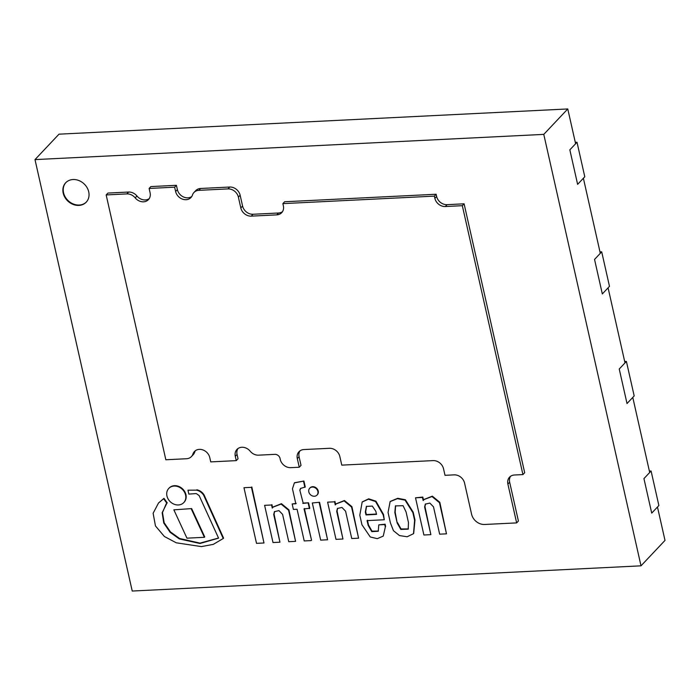 <?xml version="1.0" encoding="UTF-8"?>
<svg xmlns="http://www.w3.org/2000/svg" width="700" height="700" viewBox="0 0 700 700"><rect width="100%" height="100%" fill="white"/><g stroke="black" fill="none" stroke-linecap="round" stroke-linejoin="round"><path stroke-width="1.05" d="M35 159.6L543.778 134.383L641.008 565.827L132.23 591.045L35 159.6L58.992 134.173L567.77 108.955L575.61 143.736M78.873 205.415A14.123 11.83 -136.7 0 0 86.231 202.16A14.123 11.83 -136.7 0 0 84.079 183.873A14.123 11.83 -136.7 0 0 65.686 182.779A14.123 11.83 -136.7 0 0 64.89 197.365A14.123 11.83 -136.7 0 0 78.873 205.415M657.475 507.01L665 540.4L641.008 565.827M583.389 178.246L600.303 253.321M608.081 287.831L625.004 362.906M632.782 397.425L649.696 472.491M543.778 134.383L567.77 108.955M602.324 293.939L609.481 286.352L601.702 251.834L594.545 259.429L602.324 293.939M599.988 251.921L601.702 251.834M577.622 184.354L584.789 176.768L577.01 142.249L569.844 149.844L577.622 184.354M575.295 142.336L577.01 142.249M651.718 513.117L658.875 505.523L651.096 471.012L643.939 478.599L651.718 513.117M649.381 471.091L651.096 471.012M627.016 403.533L634.183 395.938L626.404 361.419L619.238 369.014L627.016 403.533M624.689 361.506L626.404 361.419M106.164 194.933L165.839 459.76L186.524 458.736A9.415 7.884 -136.7 0 0 191.433 456.566A9.415 7.884 -136.7 0 0 192.92 454.055A9.415 7.884 43.3 0 1 194.416 451.544A9.415 7.884 43.3 0 1 203.184 450.039A9.415 7.884 43.3 0 1 209.773 457.581L210.744 461.895L236.267 460.635L235.296 456.312A9.415 7.884 43.3 0 1 236.959 449.435A9.415 7.884 43.3 0 1 250.197 451.211A9.415 7.884 -136.7 0 0 258.536 455.166L274.846 454.352A4.707 3.946 43.3 0 1 280.07 458.456A9.502 7.962 -136.7 0 0 290.754 467.661L299.259 467.241L297.316 458.614A9.415 7.884 43.3 0 1 298.979 451.727A9.415 7.884 43.3 0 1 303.879 449.558L329.376 448.298A9.415 7.884 43.3 0 1 339.832 456.505L341.775 465.133L433.09 460.609A9.415 7.884 43.3 0 1 443.537 468.816L445.007 475.317L454.116 474.863A9.415 7.884 43.3 0 1 464.564 483.07L471.59 514.22A11.769 9.861 -136.7 0 0 484.654 524.475L516.644 522.9L507.885 484.05A9.415 7.884 43.3 0 1 509.548 477.173A9.415 7.884 43.3 0 1 514.456 475.002L522.926 474.582L462.324 205.686L445.314 206.526A9.415 7.884 43.3 0 1 434.866 198.319L434.368 196.123L282.861 203.63L283.36 205.817A9.415 7.884 43.3 0 1 281.697 212.695A9.415 7.884 43.3 0 1 276.797 214.865L251.274 216.134A9.415 7.884 43.3 0 1 240.818 207.926L238.385 197.111A9.415 7.884 -136.7 0 0 227.929 188.904L198.861 190.339A9.415 7.884 -136.7 0 0 193.961 192.509A9.415 7.884 -136.7 0 0 192.465 195.02A9.415 7.884 43.3 0 1 190.969 197.531A9.415 7.884 43.3 0 1 182.201 199.036A9.415 7.884 43.3 0 1 175.612 191.494L174.641 187.18L149.117 188.449L150.089 192.763A9.415 7.884 43.3 0 1 148.435 199.64A9.415 7.884 43.3 0 1 135.188 197.864A9.415 7.884 -136.7 0 0 126.849 193.909L106.164 194.933L107.922 193.069L128.607 192.045L126.849 193.909M149.222 198.616A9.415 7.884 43.3 0 1 136.955 195.991A9.415 7.884 -136.7 0 0 128.607 192.045M191.765 196.508A9.415 7.884 43.3 0 1 177.38 189.621L176.409 185.308L150.885 186.576L149.117 188.449M176.409 185.308L174.641 187.18M282.485 211.68A9.415 7.884 43.3 0 1 278.556 213.001L253.032 214.261A9.415 7.884 43.3 0 1 242.585 206.054L240.144 195.239A9.415 7.884 -136.7 0 0 229.696 187.031L200.629 188.475A9.415 7.884 -136.7 0 0 195.72 190.636L193.961 192.509M522.926 474.582L524.685 472.71L464.091 203.814L447.081 204.662A9.415 7.884 43.3 0 1 436.625 196.455L436.135 194.25L284.629 201.758L282.861 203.63M436.135 194.25L434.368 196.123M464.091 203.814L462.324 205.686M516.644 522.9L518.411 521.036L509.653 482.186A9.415 7.884 43.3 0 1 510.528 476.324M299.259 467.241L301.017 465.369L299.075 456.741A9.415 7.884 43.3 0 1 299.95 450.879M236.267 460.635L238.035 458.762L237.064 454.449A9.415 7.884 43.3 0 1 237.93 448.586M191.433 456.566L193.191 454.694A9.415 7.884 -136.7 0 0 194.688 452.183A9.415 7.884 43.3 0 1 195.388 450.695M65.87 182.595A14.123 11.83 -136.7 0 0 65.319 197.12A14.123 11.83 -136.7 0 0 79.231 205.039A14.123 11.83 -136.7 0 0 86.406 201.976M406.088 511.998L408.45 522.48L408.223 529.139L400.811 529.428L397.189 523.04L394.826 512.549L395.43 505.907L403.078 505.698L406.088 511.998M395.614 505.724L395.176 512.181L397.189 523.04M397.539 522.664L401.021 528.955L408.389 528.946M388.054 512.452L390.399 522.856L393.444 530.688L399.464 535.561L407.155 536.76L413.507 533.68L414.61 520.363L412.86 512.593L405.064 500.133L397.381 498.662L390.127 501.602L388.054 512.452M413.683 533.496L414.969 519.995L413.21 512.216L405.414 499.765L397.74 498.286L390.303 501.419M375.821 511.271L376.521 514.395L365.986 514.92L365.339 512.05L366.371 506.424L372.312 506.074L375.821 511.271M366.555 506.24L365.689 511.683L366.336 514.544L376.442 514.045M385.262 526.75L384.773 524.571L378.796 524.869L378.236 531.247L371.787 531.633L368.156 525.394L367.08 520.608L384.265 519.759L383.162 514.832L375.567 501.541L368.349 499.205L362.171 502.023L359.809 515.226L361.961 524.781L370.265 536.979L377.291 538.659L383.241 536.104L385.543 526.076L383.241 536.104M385.613 526.374L385.123 524.195L378.796 524.869M384.265 519.759L383.512 514.465L375.926 501.174L368.699 498.829L362.355 501.839M378.402 531.055L372.024 531.178L368.506 525.017L367.43 520.231M304.404 508.524L311.544 540.216L304.045 508.9L309.785 508.261L308.56 502.801L303.17 503.064L299.819 490.131L300.501 488.486L305.252 486.964L303.914 481.04L294.56 482.72M303.914 481.04L294.376 482.904L292.46 488.775L295.838 503.79L292.162 503.965L293.396 509.425L297.071 509.25L304.211 540.934L311.185 540.593M304.894 487.34L303.564 481.407M300.169 489.755L300.685 488.302M303.17 503.064L299.819 490.131M308.56 502.801L302.82 503.44M309.435 508.637L308.201 503.177M296.196 503.414L292.162 503.965M446.486 533.829L439.828 502.311L439.469 502.688L431.996 496.536L423.99 499.59L423.168 500.561L422.467 497.455L415.52 497.805L423.902 535.001L430.859 534.66L424.62 506.984L425.338 504.114L429.844 503.081L433.501 506.844L439.652 534.17L446.486 533.829L439.469 502.688M430.859 534.66L424.97 506.608L425.521 503.93M423.526 500.185L422.826 497.079L415.52 497.805M439.828 502.311L432.346 496.16L424.174 499.406M327.609 502.162L336 539.359L342.947 539.017L336.709 511.341L337.426 508.471L341.941 507.439L345.59 511.201L351.75 538.528L358.584 538.186L351.566 507.045L344.094 500.894L336.088 503.948L335.265 504.919L334.565 501.812L327.609 502.162L334.565 501.812M335.615 504.543L334.915 501.436M358.584 538.186L351.916 506.669L344.444 500.517L336.262 503.764M342.947 539.017L337.067 510.965L337.619 508.287M264.609 505.339L273 542.535L279.947 542.194L273.709 514.517L274.426 511.648L278.941 510.615L282.59 514.378L288.75 541.704L295.584 541.363L288.566 510.221L281.094 504.07L273.088 507.124L272.265 508.095L271.565 504.989L264.609 505.339L271.565 504.989M272.615 507.719L271.915 504.613M295.584 541.363L288.916 509.845L281.444 503.694L273.262 506.94M279.947 542.194L274.067 514.141L274.619 511.464M187.976 490.184L188.851 494.095L196.263 493.561L199.141 495.582L218.575 538.134L199.964 543.497L179.322 538.913L170.161 532.359L163.756 523.005L162.155 512.724L166.871 503.23L163.643 498.724L158.532 502.985L153.125 513.258L155.452 525.928L164.36 536.48L176.26 542.798L201.39 546.604L213.316 544.355L223.23 538.51L203.665 495.215C201.906 492.52 199.518 490.831 196.499 490.149L187.976 490.184L196.499 490.149M223.23 538.51L223.589 538.142L204.024 494.839C202.256 492.144 199.867 490.464 196.857 489.781M166.871 503.23L167.23 502.854L163.992 498.347L158.716 502.793M218.523 538.038L200.008 543.121L179.567 538.484L170.502 531.974L164.141 522.716L162.487 512.531L166.18 503.877M317.879 491.435A5.014 4.2 -136.7 0 0 314.37 487.419A5.014 4.2 -136.7 0 0 309.697 488.224A5.014 4.2 -136.7 0 0 310.459 494.716A5.014 4.2 -136.7 0 0 316.986 495.101A5.014 4.2 -136.7 0 0 317.879 491.435M317.161 494.909A5.014 4.2 -136.7 0 0 317.345 494.734A5.014 4.2 -136.7 0 0 318.229 491.067A5.014 4.2 -136.7 0 0 314.72 487.043A5.014 4.2 -136.7 0 0 310.047 487.847A5.014 4.2 -136.7 0 0 309.881 488.04M185.588 495.049A10.316 8.645 -136.7 0 0 178.369 486.78A10.316 8.645 -136.7 0 0 168.761 488.434A10.316 8.645 -136.7 0 0 170.336 501.795A10.316 8.645 -136.7 0 0 183.768 502.591A10.316 8.645 -136.7 0 0 185.588 495.049M183.942 502.399A10.316 8.645 -136.7 0 0 184.117 502.215A10.316 8.645 -136.7 0 0 185.946 494.673A10.316 8.645 -136.7 0 0 178.727 486.412A10.316 8.645 -136.7 0 0 169.111 488.058A10.316 8.645 -136.7 0 0 168.936 488.25M204.383 537.303L204.741 536.926L191.651 508.594L173.862 509.836L186.944 538.169L204.383 537.303L191.301 508.97M191.651 508.594L173.862 509.836M327.574 539.779L319.559 502.259L312.305 502.968L320.679 540.12L327.574 539.779L319.2 502.626M319.559 502.259L312.305 502.968M243.968 487.707L256.515 543.349L263.996 542.981L251.457 487.34L243.968 487.707L251.457 487.34M263.996 542.981L251.807 486.964M136.955 195.991L135.188 197.864M177.38 189.621L175.612 191.494M200.629 188.475L198.861 190.339M229.696 187.031L227.929 188.904M240.144 195.239L238.385 197.111M242.585 206.054L240.818 207.926M253.032 214.261L251.274 216.134M278.556 213.001L276.797 214.865M436.625 196.455L434.866 198.319M447.081 204.662L445.314 206.526M509.653 482.186L507.885 484.05M299.075 456.741L297.316 458.614M237.064 454.449L235.296 456.312M194.688 452.183L192.92 454.055"/></g></svg>
